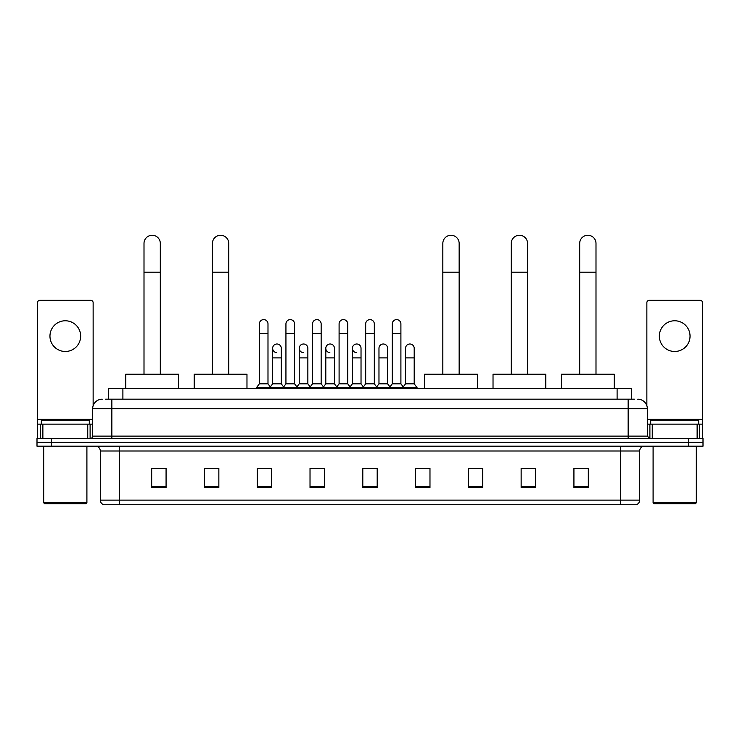 <?xml version="1.0" encoding="UTF-8"?>
<svg xmlns="http://www.w3.org/2000/svg" width="740" height="740" viewBox="0 0 740 740"><rect width="100%" height="100%" fill="white"/><g stroke="black" fill="none" stroke-linecap="round" stroke-linejoin="round"><path stroke-width="1.11" d="M108.502 399.175L108.502 388.62L631.498 388.62L631.498 399.175M105.839 399.175L634.384 399.175M105.617 399.175L111.851 399.175L111.851 408.767L92.657 408.767L92.657 436.119A2.396 2.396 0 0 1 90.261 438.515M102.259 399.175A9.592 9.592 0 0 0 92.657 408.767M637.741 399.175A9.592 9.592 0 0 1 647.343 408.767L647.343 436.119L649.739 438.515M51.393 438.515L37 438.515L37 442.354L51.393 442.354L37 442.354L37 446.192L51.393 446.192L51.393 442.354L688.607 442.354L51.393 442.354L51.393 438.515L688.607 438.515L688.607 442.354L703 442.354L688.607 442.354L688.607 446.192L51.393 446.192M688.607 446.192L703 446.192L703 438.515L688.607 438.515M639.665 500.129C639.527 502.432 638.38 503.968 636.206 504.736L620.471 504.736L620.471 500.129L639.665 500.129L639.665 450.993A4.801 4.801 0 0 1 644.457 446.192M620.471 504.736L103.794 504.736A4.801 4.801 0 0 1 100.335 500.129L100.335 450.993C100.057 448.079 98.457 446.479 95.543 446.192M588.318 487.512L588.318 468.318L573.926 468.318L573.926 487.512L588.318 487.512M535.538 487.512L535.538 468.318L521.145 468.318L521.145 487.512L535.538 487.512M482.757 487.512L482.757 468.318L468.365 468.318L468.365 487.512L482.757 487.512M429.977 487.512L429.977 468.318L415.584 468.318L415.584 487.512L429.977 487.512M166.075 487.512L166.075 468.318L151.681 468.318L151.681 487.512L166.075 487.512M218.855 487.512L218.855 468.318L204.462 468.318L204.462 487.512L218.855 487.512M271.636 487.512L271.636 468.318L257.243 468.318L257.243 487.512L271.636 487.512M324.416 487.512L324.416 468.318L310.023 468.318L310.023 487.512L324.416 487.512M377.197 487.512L377.197 468.318L362.804 468.318L362.804 487.512L377.197 487.512M482.757 468.318L468.365 468.411L482.757 468.318M312.039 468.411L321.632 468.411M258.871 468.411L268.472 468.411M429.977 468.318L415.584 468.411L429.977 468.318M365.199 468.411L374.801 468.411M218.855 468.411L204.462 468.411M166.075 468.411L151.681 468.411M535.538 468.411L521.145 468.411M588.318 468.411L573.926 468.411M65.314 320.772A15.355 15.355 0 0 0 49.959 336.127A15.355 15.355 0 0 0 65.314 351.482A15.355 15.355 0 0 0 80.66 336.127A15.355 15.355 0 0 0 65.314 320.772M87.746 438.515L87.746 424.122L42.874 424.122L42.874 438.515M93.138 405.77L93.138 302.725A2.396 2.396 0 0 0 90.742 300.329L39.877 300.329A2.396 2.396 0 0 0 37.481 302.725L37.481 424.122L42.874 424.122M87.746 424.122L92.657 424.122M37.481 438.515L37.481 424.122M85.942 503.774L44.678 503.774L43.715 502.821L86.904 502.821L85.942 503.774M43.715 446.192L43.715 502.821M86.904 446.192L86.904 502.821M89.3 424.122L89.3 420.283L41.32 420.283L41.32 424.122M144.004 374.218L144.004 243.423A8.159 8.159 0 0 1 152.162 235.265A8.159 8.159 0 0 1 160.312 243.423A8.159 8.159 0 0 0 152.162 235.265M160.312 374.218L160.312 243.423M178.553 388.62L178.553 374.218L125.772 374.218L125.772 388.62M212.426 374.218L212.426 243.423A8.159 8.159 0 0 1 220.585 235.265A8.159 8.159 0 0 1 228.743 243.423A8.159 8.159 0 0 0 220.585 235.265M228.743 374.218L228.743 243.423M246.975 388.62L246.975 374.218L194.195 374.218L194.195 388.62M442.835 374.218L442.835 243.423A8.159 8.159 0 0 1 450.993 235.265A8.159 8.159 0 0 1 459.151 243.423A8.159 8.159 0 0 0 450.993 235.265M459.151 374.218L459.151 243.423M477.383 388.62L477.383 374.218L424.603 374.218L424.603 388.62M511.257 374.218L511.257 243.423A8.159 8.159 0 0 1 519.415 235.265A8.159 8.159 0 0 1 527.574 243.423A8.159 8.159 0 0 0 519.415 235.265M527.574 374.218L527.574 243.423M545.805 388.62L545.805 374.218L493.025 374.218L493.025 388.62M579.688 374.218L579.688 243.423A8.159 8.159 0 0 1 587.837 235.265A8.159 8.159 0 0 1 595.996 243.423A8.159 8.159 0 0 0 587.837 235.265M595.996 374.218L595.996 243.423M614.228 388.62L614.228 374.218L561.447 374.218L561.447 388.62M259.351 333.536L267.991 333.536L267.991 383.82L259.351 383.82L259.351 323.935A4.32 4.32 0 0 1 263.94 319.625A4.32 4.32 0 0 1 267.991 323.935A4.32 4.32 0 0 0 263.94 319.625M259.351 383.82L256.475 387.658L256.475 388.62M267.991 383.82L270.868 387.658L256.475 387.658M285.936 383.82L285.936 333.536L294.575 333.536L294.575 383.82L285.936 383.82L283.059 387.658L270.868 387.658L270.868 388.62M285.936 333.536L285.936 323.935A4.32 4.32 0 0 1 290.524 319.625A4.32 4.32 0 0 1 294.575 323.935A4.32 4.32 0 0 0 290.524 319.625M294.575 383.82L297.452 387.658L283.059 387.658L283.059 388.62M312.521 383.82L312.521 333.536L321.151 333.536L321.151 383.82L312.521 383.82L309.635 387.658L297.452 387.658L297.452 388.62M312.521 333.536L312.521 323.935A4.32 4.32 0 0 1 317.108 319.625A4.32 4.32 0 0 1 321.151 323.935A4.32 4.32 0 0 0 317.108 319.625M321.151 383.82L324.037 387.658L309.635 387.658L309.635 388.62M339.096 383.82L339.096 333.536L347.735 333.536L347.735 383.82L339.096 383.82L336.219 387.658L324.037 387.658L324.037 388.62M339.096 333.536L339.096 323.935A4.32 4.32 0 0 1 343.693 319.625A4.32 4.32 0 0 1 347.735 323.935A4.32 4.32 0 0 0 343.693 319.625M347.735 383.82L350.612 387.658L336.219 387.658L336.219 388.62M365.68 383.82L365.68 333.536L374.32 333.536L374.32 383.82L365.68 383.82L362.804 387.658L350.612 387.658L350.612 388.62M365.68 333.536L365.68 323.935A4.32 4.32 0 0 1 370.268 319.625A4.32 4.32 0 0 1 374.32 323.935A4.32 4.32 0 0 0 370.268 319.625M374.32 383.82L377.197 387.658L362.804 387.658L362.804 388.62M392.265 383.82L392.265 333.536L400.904 333.536L400.904 383.82L392.265 383.82L389.388 387.658L377.197 387.658L377.197 388.62M392.265 333.536L392.265 323.935A4.32 4.32 0 0 1 396.853 319.625A4.32 4.32 0 0 1 400.904 323.935A4.32 4.32 0 0 0 396.853 319.625M400.904 383.82L403.781 387.658L389.388 387.658L389.388 388.62M414.197 383.82L414.197 357.91L405.557 357.91L405.557 383.82L414.197 383.82L417.073 387.658L403.781 387.658L403.781 388.62M276.686 352.619A4.32 4.32 0 0 1 272.644 348.309A4.32 4.32 0 0 1 277.232 343.998A4.32 4.32 0 0 1 281.283 348.309L281.283 357.91L272.644 357.91L272.644 348.309M281.283 357.91L281.283 383.82L272.644 383.82L272.644 357.91M272.644 383.82L270.313 386.918M281.283 383.82L283.605 386.918M303.271 352.619A4.32 4.32 0 0 1 299.228 348.309A4.32 4.32 0 0 1 303.816 343.998A4.32 4.32 0 0 1 307.858 348.309L307.858 357.91L299.228 357.91L299.228 348.309M307.858 357.91L307.858 383.82L299.228 383.82L299.228 357.91M299.228 383.82L296.897 386.918M307.858 383.82L310.19 386.918M329.855 352.619A4.32 4.32 0 0 1 325.804 348.309A4.32 4.32 0 0 1 330.401 343.998A4.32 4.32 0 0 1 334.443 348.309L334.443 357.91L325.804 357.91L325.804 348.309M334.443 357.91L334.443 383.82L325.804 383.82L325.804 357.91M325.804 383.82L323.482 386.918M334.443 383.82L336.774 386.918M356.44 352.619A4.32 4.32 0 0 1 352.388 348.309A4.32 4.32 0 0 1 356.976 343.998A4.32 4.32 0 0 1 361.028 348.309L361.028 357.91L352.388 357.91L352.388 348.309M361.028 357.91L361.028 383.82L352.388 383.82L352.388 357.91M352.388 383.82L350.066 386.918M361.028 383.82L363.358 386.918M378.973 348.309A4.32 4.32 0 0 1 383.561 343.998A4.32 4.32 0 0 1 387.612 348.309L387.612 357.91L378.973 357.91L378.973 348.309M387.612 357.91L387.612 383.82L378.973 383.82L378.973 357.91M378.973 383.82L376.642 386.918M387.612 383.82L389.934 386.918M405.557 357.91L405.557 348.309A4.32 4.32 0 0 1 410.145 343.998A4.32 4.32 0 0 1 414.197 348.309L414.197 357.91M405.557 383.82L403.226 386.918M417.073 387.658L417.073 388.62M674.686 320.772A15.355 15.355 0 0 0 659.34 336.127A15.355 15.355 0 0 0 674.686 351.482A15.355 15.355 0 0 0 690.041 336.127A15.355 15.355 0 0 0 674.686 320.772M697.126 438.515L697.126 424.122L652.255 424.122L652.255 438.515M697.126 424.122L702.519 424.122L702.519 302.725A2.396 2.396 0 0 0 700.123 300.329L649.258 300.329A2.396 2.396 0 0 0 646.862 302.725L646.862 405.77M647.343 424.122L652.255 424.122M702.519 424.122L702.519 438.515M695.323 503.774L654.058 503.774L653.096 502.821L696.285 502.821L695.323 503.774M653.096 446.192L653.096 502.821M696.285 446.192L696.285 502.821M698.68 424.122L698.68 420.283L650.701 420.283L650.701 424.122M122.896 399.175L122.896 388.62M617.105 399.175L617.105 388.62M111.851 438.515L111.851 436.119L647.343 436.119M92.657 436.119L111.851 436.119L111.851 408.767L628.149 408.767L628.149 438.515M647.343 408.767L628.149 408.767L628.149 399.175M620.471 446.192L620.471 450.993L100.335 450.993M639.665 450.993L620.471 450.993L620.471 500.129L119.529 500.129L119.529 504.736M100.335 500.129L119.529 500.129L119.529 446.192M377.197 486.846L362.804 486.846M324.416 486.846L310.023 486.846M271.636 486.846L257.243 486.846M218.855 486.846L204.462 486.846M166.075 486.846L151.681 486.846M429.977 486.846L415.584 486.846M482.757 486.846L468.365 486.846M535.538 486.846L521.145 486.846M588.318 486.846L573.926 486.846M92.657 419.33L37.481 419.33M90.104 424.122L90.104 438.515M37.518 424.122L37.518 438.515M40.515 438.515L40.515 424.122M144.004 272.209L160.312 272.209M212.426 272.209L228.743 272.209M442.835 272.209L459.151 272.209M511.257 272.209L527.574 272.209M579.688 272.209L595.996 272.209M702.519 419.33L647.343 419.33M702.482 438.515L702.482 424.122M699.485 424.122L699.485 438.515M649.896 438.515L649.896 424.122M267.991 333.536L267.991 323.935M294.575 333.536L294.575 323.935M321.151 333.536L321.151 323.935M347.735 333.536L347.735 323.935M374.32 333.536L374.32 323.935M400.904 333.536L400.904 323.935"/></g></svg>

